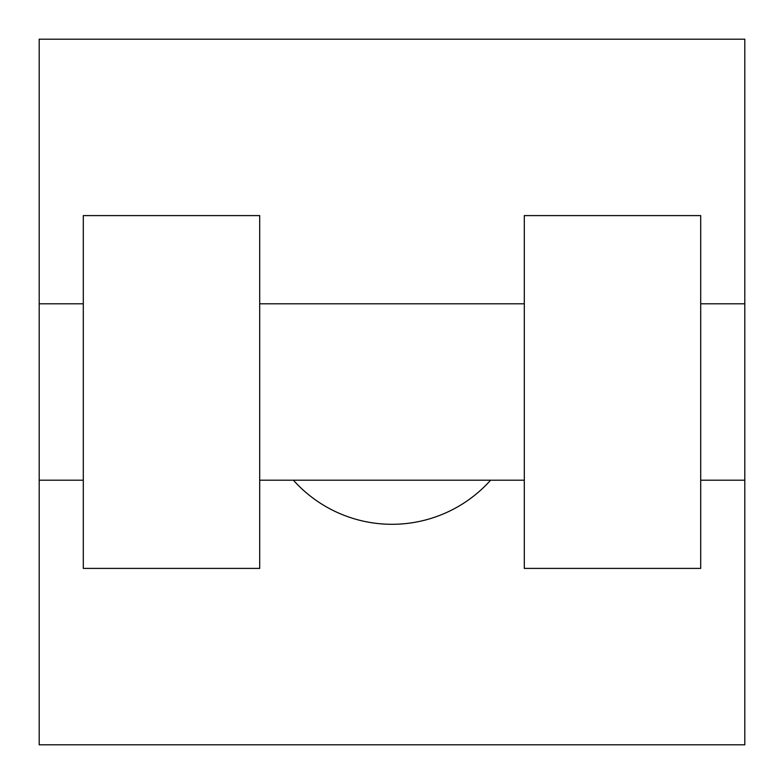 <?xml version="1.0" encoding="UTF-8"?>
<svg xmlns="http://www.w3.org/2000/svg" width="784" height="784" viewBox="0 0 784 784"><rect width="100%" height="100%" fill="white"/><g stroke="black" fill="none" stroke-linecap="round" stroke-linejoin="round"><path stroke-width="1.18" d="M293.392 480.2A132.3 132.3 0 0 0 490.608 480.2M744.8 303.8L744.8 744.8L39.2 744.8L39.2 39.2L744.8 39.2L744.8 303.8L700.7 303.8M524.3 215.6L524.3 568.4L700.7 568.4L700.7 215.6L524.3 215.6M259.7 568.4L259.7 215.6L83.3 215.6L83.3 568.4L259.7 568.4M524.3 303.8L259.7 303.8M524.3 480.2L259.7 480.2M744.8 480.2L700.7 480.2M39.2 480.2L83.3 480.2M39.2 303.8L83.3 303.8"/></g></svg>
